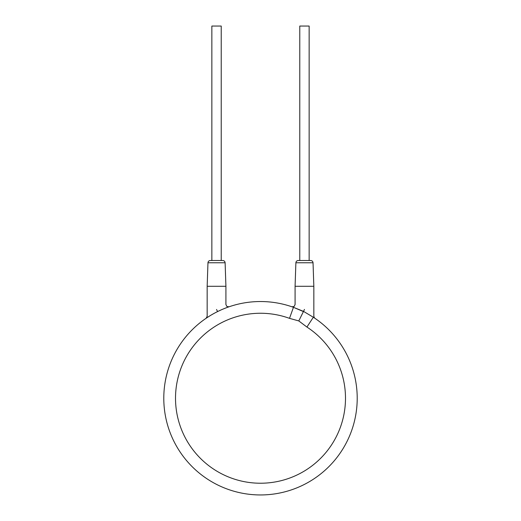 <?xml version="1.0" encoding="UTF-8"?>
<svg xmlns="http://www.w3.org/2000/svg" width="521" height="521" viewBox="0 0 521 521"><rect width="100%" height="100%" fill="white"/><g stroke="black" fill="none" stroke-linecap="round" stroke-linejoin="round"><path stroke-width="0.78" d="M306.928 327.051L298.787 320.929L289.507 318.357A84.988 84.988 0 0 0 175.929 406.621A84.988 84.988 0 0 0 304.622 470.88A84.988 84.988 0 0 0 306.928 327.051L313.329 317.237A96.711 96.711 0 0 1 357.211 398.239A96.711 96.711 0 0 0 313.329 317.237L303.515 311.382L293.505 307.338A96.711 96.711 0 0 0 163.789 398.239A96.711 96.711 0 0 0 260.5 494.95A96.711 96.711 0 0 0 357.211 398.239A96.711 96.711 0 0 1 260.5 494.95A96.711 96.711 0 0 1 163.789 398.239M289.507 318.357L293.453 307.318L303.417 311.571M217.947 311.395L219.439 310.679M221.269 309.845L222.995 309.096M224.564 308.452L227.065 307.494M227.104 307.481L227.898 307.188M227.964 307.169L228.791 306.876M206.459 318.038L210.191 315.641M211.819 314.677L213.643 313.642M215.59 312.587L217.264 311.734M298.787 320.929L304.459 309.474C292.307 302.948 292.307 302.948 304.459 309.474C316.84 318.298 316.84 318.298 304.459 309.474L304.375 309.422M291.975 306.791L294.098 306.485L295.081 304.577L295.081 286.29L313.837 286.29L313.837 316.319L314.528 318.025M313.036 262.766L295.882 262.766C296.045 261.392 296.827 260.643 298.227 260.5L310.692 260.5C312.092 260.643 312.874 261.392 313.036 262.766L313.837 286.29M207.964 262.766C208.126 261.392 208.908 260.643 210.308 260.5L222.773 260.5C224.173 260.643 224.955 261.392 225.118 262.766L225.919 286.29L207.163 286.29L207.964 262.766L225.118 262.766M211.852 260.5L211.852 26.05L221.23 26.05L221.23 260.5M299.77 260.5L299.77 26.05L309.148 26.05L309.148 260.5M216.541 309.474C228.693 302.948 228.693 302.948 216.541 309.474C204.154 318.298 204.154 318.298 216.541 309.474L217.583 311.571M314.508 318.018L313.329 317.237M295.882 262.766L295.081 286.29M228.146 307.103L229.012 306.797L226.902 306.485L225.919 304.577L225.919 286.29M223.945 308.699L225.671 308.022M226.642 307.65L227.651 307.279M207.163 286.29L207.163 316.319L206.134 318.253L208.823 316.494"/></g></svg>
